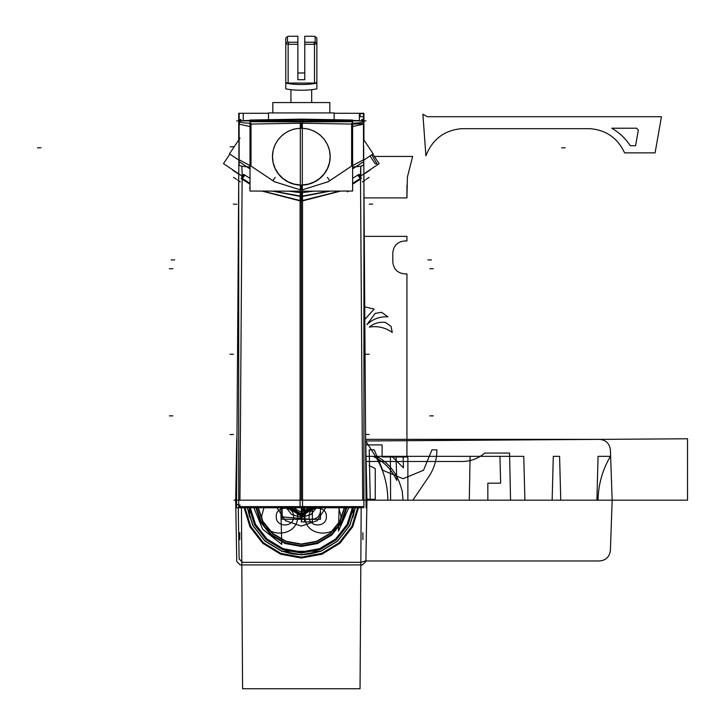 <?xml version="1.0" encoding="UTF-8"?>
<svg xmlns="http://www.w3.org/2000/svg" width="725" height="725" viewBox="0 0 725 725"><rect width="100%" height="100%" fill="white"/><g stroke="black" fill="none" stroke-linecap="round" stroke-linejoin="round"><path stroke-width="1.09" d="M369.75 169.949A47.352 1.033 56.2 0 0 369.904 170.176L363.923 174.181M358.313 120.586L335.195 120.196M365.989 120.876L236.64 120.876M239.739 121.673A3.453 3.453 90 0 0 239.685 121.764L240.501 120.876L239.132 120.876L239.023 139.544L239.132 120.876L239.023 139.544L239.132 120.876L240.501 120.876L239.132 123.631L239.132 164.802A12.089 2.103 0 0 0 250.007 166.895M363.461 120.876L352.658 120.586M267.434 120.196L244.316 120.586M361.548 120.522A3.453 3.453 90 0 1 363.433 124.301M361.838 120.658L361.857 119.326L363.479 120.622M363.497 123.323L363.497 122.462M363.506 120.876L363.606 139.544L363.506 120.876M359.382 113.29L363.452 113.29L359.382 113.29L359.428 120.658M362.065 506.612L362.065 507.772L240.564 507.763L240.573 506.612M363.479 116.68L360.08 116.68L360.062 113.861L363.452 113.354L363.479 116.68M368.681 500.168L233.958 500.168M300.087 197.608L300.087 506.603L363.923 506.612L363.923 173.855M362.69 500.168L360.506 179.111L362.69 500.168M358.621 175.377L360.497 178.305L358.621 175.377L360.497 178.305L358.621 175.377L360.443 174.997L360.769 177.652L360.443 174.997L358.621 175.377L360.443 174.997L360.769 177.652L360.443 174.997L358.621 175.377L360.497 178.305L352.622 183.389M339.916 191.083L302.542 200.517M300.313 191.192L250.007 191.038L250.007 121.709L302.325 121.872L302.325 191.201L301.319 191.192L301.319 200.535L301.663 192.714L288.704 191.155L301.319 192.723L301.319 196.439L301.319 192.723L313.943 191.155L301.663 192.714L313.943 191.155L300.975 192.714L288.695 191.155L301.319 192.723L301.319 500.168M302.542 197.608L302.542 506.603L238.715 506.612L238.715 173.855M239.939 500.168L242.132 179.111L239.939 500.168M241.86 177.652L242.186 174.997L241.86 177.652L242.186 174.997L241.86 177.652L242.186 174.997L244.017 175.377L242.132 178.305L250.007 183.389M262.722 191.083L300.087 200.517M243.201 120.658L243.256 113.29L239.178 113.29L236.495 507.754L240.564 507.772L236.558 507.763M239.912 504.881L239.884 507.699L236.495 507.69M236.513 504.373L238.715 504.863M243.256 113.29L239.187 113.29M268.504 113.281L242.358 113.29M239.178 113.29L239.132 120.459L239.178 113.29L238.715 113.29L238.715 140.351M239.386 507.763L238.715 507.763M334.134 113.281L360.271 113.29M363.633 140.278L363.452 113.29L363.923 113.29L363.923 140.351M363.252 507.763L363.923 507.763M363.678 146.296L366.071 507.763M240.8 120.658L240.782 119.326L239.15 120.622M239.132 123.323L239.132 122.462M241.081 120.522A3.453 3.453 90 0 0 239.205 124.301M249.98 120.586L239.178 120.876M250.007 124.129L249.98 120.495L300.304 119.616M300.259 123.839L300.304 119.589L302.325 119.589L302.37 123.839M250.043 120.894L253.36 121.718M253.397 124.038L250.08 124.093M302.325 119.616L352.649 120.495L352.622 124.129L363.497 123.631L352.622 124.093L363.497 123.631L363.497 164.802A12.089 2.103 -0 0 1 352.622 166.895M302.325 120.377L303.693 120.033L303.684 121.863M303.666 123.241L351.616 124.075L351.616 166.061L328.28 181.685L302.325 189.85M362.953 121.764L362.128 120.876A3.453 3.453 90 0 1 362.953 121.764L361.775 120.64M352.622 123.232A12.089 2.103 -0 0 0 363.497 121.138A12.089 2.103 -0 0 0 363.479 121.021L363.479 121.256M363.497 121.338L363.497 124.147L352.622 126.531M351.616 126.576L351.616 123.304M363.497 163.596L363.497 120.287M360.443 174.997L360.823 166.125L360.769 177.652M372.804 154.099A36.268 0.526 56.2 0 0 379.139 163.66L361.005 175.812M369.995 155.984L375.124 163.732L377.018 163.895L371.78 154.778M360.715 178.948L357.769 175.223C358.875 174.308 359.863 174.417 360.733 175.541L360.842 177.779M352.622 184.232L361.44 178.504L358.839 174.453L352.622 178.314M302.461 196.058L329.168 191.11M300.83 196.076L300.83 200.916M302.542 200.888L340.687 191.074M330.201 191.11L302.461 196.43M300.177 196.058L273.461 191.11M301.799 196.076L301.808 200.916M300.087 200.888L261.952 191.074M272.428 191.11L300.168 196.43M250.007 184.232L241.189 178.504L243.79 174.453L250.007 178.314M241.923 178.948L244.86 175.223C243.763 174.308 242.775 174.417 241.905 175.541L241.797 177.779M244.017 175.377L242.132 178.305L244.017 175.377L242.132 178.305L244.017 175.377L242.186 174.997L241.815 166.125L242.186 174.997L241.815 166.125L242.186 174.997L244.017 175.377L242.186 174.997M239.132 160.325L229.453 153.845L240.029 138.049M239.132 163.596L239.132 120.287M250.007 123.232A12.089 2.103 0 0 1 239.132 121.138A12.089 2.103 0 0 1 239.159 121.021L239.159 121.256M239.159 164.684A12.089 2.103 0 0 0 239.132 164.802L239.132 123.622M251.013 123.304L251.013 126.576M250.007 126.531L239.132 124.147L239.132 121.338M300.313 184.984L294.06 184.068L288.16 181.839L282.886 178.395L278.5 173.909L275.201 168.59L273.162 162.69L272.473 156.509L273.162 150.329L275.201 144.447L278.5 139.155L282.886 134.687L288.16 131.279L294.06 129.077L300.313 128.207L294.06 129.077L288.16 131.279L282.886 134.687L278.5 139.155L275.201 144.447L273.162 150.329L272.473 156.509L273.162 162.69L275.201 168.59L278.5 173.909L282.886 178.395L288.16 181.839L294.06 184.068L300.313 184.984L294.06 184.068L288.16 181.839L282.886 178.395L278.5 173.909L275.201 168.59L273.162 162.69L272.473 156.509L273.162 150.329L275.201 144.447L278.5 139.155L282.886 134.687L288.16 131.279L294.06 129.077L300.313 128.207L294.06 129.077L288.16 131.279L282.886 134.687L278.5 139.155L275.201 144.447L273.162 150.329L272.473 156.509L273.162 162.69L275.201 168.59L278.5 173.909L282.886 178.395L288.16 181.839L294.06 184.068L300.313 184.984M301.319 128.189L301.319 123.205M274.349 181.685L251.013 166.061L274.349 181.685L251.013 166.061L251.013 124.075L251.013 166.061L251.013 124.075L300.277 123.223L251.013 124.075L300.277 123.223L251.013 124.075L251.013 166.061L274.349 181.685L300.313 189.85M301.319 189.859L301.319 185.12M303.132 185.065A28.846 28.411 0 0 1 272.473 156.718A28.846 28.411 0 0 1 303.132 128.361M299.507 128.361A28.846 28.411 0 0 1 330.165 156.718A28.846 28.411 0 0 1 299.507 185.065M238.715 174.181L232.734 170.176A47.352 1.033 123.8 0 0 232.879 169.949M302.325 191.192L352.622 191.038L352.622 121.709L300.313 121.872L300.313 191.201L301.319 191.192M302.325 184.984L308.569 184.068L314.478 181.839L319.743 178.395L324.138 173.909L327.428 168.59L329.467 162.69L330.165 156.509L329.467 150.329L327.428 144.447L324.138 139.155L319.743 134.687L314.478 131.279L308.569 129.077L302.325 128.207L308.569 129.077L314.478 131.279L319.743 134.687L324.138 139.155L327.428 144.447L329.467 150.329L330.165 156.509L329.467 162.69L327.428 168.59L324.138 173.909L319.743 178.395L314.478 181.839L308.569 184.068L302.325 184.984L308.569 184.068L314.478 181.839L319.743 178.395L324.138 173.909L327.428 168.59L329.467 162.69L330.165 156.509L329.467 150.329L327.428 144.447L324.138 139.155L319.743 134.687L314.478 131.279L308.569 129.077L302.325 128.207L308.569 129.077L314.478 131.279L319.743 134.687L324.138 139.155L327.428 144.447L329.467 150.329L330.165 156.509L329.467 162.69L327.428 168.59L324.138 173.909L319.743 178.395L314.478 181.839L308.569 184.068L302.325 184.984M354.054 167.874L353.048 166.886M327.791 182.02L330.518 180.19M300.957 191.201L300.884 192.714L288.695 191.155M313.934 191.155L301.745 192.714L301.682 191.201M352.622 168.907L362.6 162.228M352.622 167.448L353.483 168.336M352.622 165.572L363.497 159.781L353.728 165.037M363.497 160.325L373.185 153.845L363.497 139.381M300.213 192.705L300.159 197.626M302.416 192.705L302.479 197.626M241.633 175.812L223.49 163.66A36.268 0.526 123.8 0 0 229.825 154.099M250.007 168.907L240.029 162.228M250.007 167.448L249.155 168.336L250.007 167.448M250.007 165.572L239.132 159.781L248.902 165.037M248.584 167.874L249.59 166.886M250.515 165.726L253.243 167.557M334.134 112.928L334.134 120.178L334.134 112.928L268.504 112.928L334.134 112.928M268.504 120.178L268.504 112.928L268.504 120.178M329.821 102.569L329.821 112.928L329.821 102.569L272.817 102.569L329.821 102.569M272.817 112.928L272.817 102.569L272.817 112.928M294.205 102.569L308.433 102.569M290.952 89.673L290.952 102.569L290.952 89.673M311.678 102.569L311.678 89.673L311.678 102.569M316.861 88.849A22.112 4.785 180 0 1 285.768 88.849L285.768 82.568A20.382 4.413 0 0 0 288.133 83.076L314.496 83.076L314.496 44.288L313.853 42.231A18.651 4.042 0 0 0 315.139 41.95L316.861 43.781L316.861 38.072L316.861 76.859L316.861 38.072L315.139 36.531L315.139 41.95L316.861 43.781L316.861 38.072L315.139 36.531L315.139 41.95A18.651 4.042 180 0 1 313.853 42.231L304.772 42.231L304.772 36.25L313.853 36.25A18.651 4.042 180 0 1 315.139 36.531A18.651 4.042 0 0 0 313.853 36.25L304.772 36.25L304.772 44.288L314.496 44.288A20.382 4.413 0 0 0 316.861 43.781A20.382 4.413 180 0 1 314.496 44.288L314.496 83.076A20.382 4.413 0 0 0 316.861 82.568L316.861 43.781L316.861 82.568A20.382 4.413 180 0 1 314.496 83.076L288.133 83.076A20.382 4.413 180 0 1 285.768 82.568L285.768 43.781A20.382 4.413 0 0 0 288.133 44.288L288.133 83.076L288.133 44.288A20.382 4.413 180 0 1 285.768 43.781L287.499 41.95A18.651 4.042 0 0 0 288.786 42.231L288.133 44.288L297.866 44.288L297.866 42.231L288.786 42.231A18.651 4.042 180 0 1 287.499 41.95L287.499 36.531L285.768 38.072L285.768 43.781L287.499 41.95L287.499 36.531A18.651 4.042 180 0 1 288.786 36.25L297.866 36.25L297.866 42.231L297.866 36.25L288.786 36.25A18.651 4.042 0 0 0 287.499 36.531L285.768 38.072L285.768 88.849A22.112 4.785 180 0 0 316.861 88.849L316.861 83.112A22.112 4.785 180 0 1 285.768 83.112A22.112 4.785 0 0 0 316.861 83.112L316.861 88.849M297.866 79.705L297.866 44.288L297.866 79.705L304.772 79.705L304.772 44.288L304.772 79.705L297.866 79.705M314.496 42.095L314.496 76.352L314.496 42.095M304.772 72.971L297.866 72.971L304.772 72.971M297.866 44.288L297.866 42.231L288.786 42.231L288.133 44.288L297.866 44.288M304.772 42.231L304.772 44.288L314.496 44.288L313.853 42.231L304.772 42.231M301.319 121.863L301.319 120.876M302.352 123.223L351.616 124.075L351.616 166.061L328.28 181.685L351.616 166.061L351.616 124.075L302.352 123.223L351.616 124.075L351.616 166.061L328.28 181.685M366.089 500.168L510.554 500.168L509.575 453.071L484.708 453.071C478.418 458.399 471.187 461.2 463.003 461.481L365.826 461.481L463.003 461.481C471.187 461.2 478.418 458.399 484.708 453.071C478.418 458.399 471.187 461.2 463.003 461.481C471.187 461.2 478.418 458.399 484.708 453.071L509.575 453.071L484.708 453.071L509.575 453.071L510.554 500.168L509.575 453.071L510.554 500.168L366.089 500.168L687.527 500.168L687.518 438.779L365.681 440.972L374.055 453.995C383.054 468.069 387.667 483.466 387.884 500.168L687.527 500.168L687.518 438.779L365.681 440.972L374.055 453.995C383.054 468.069 387.667 483.466 387.884 500.168L687.527 500.168L687.518 438.779L365.681 440.972L374.055 453.995C383.054 468.069 387.667 483.466 387.884 500.168L687.527 500.168L687.518 438.779L365.681 440.972L374.055 453.995C383.054 468.069 387.667 483.466 387.884 500.168L687.527 500.168L687.518 438.779L365.681 440.972L687.518 438.779L365.681 440.972L687.518 438.779L687.527 500.168L687.518 438.779L687.527 500.168L366.089 500.168L687.527 500.168L366.089 500.168L524.909 500.168L523.758 456.342L365.79 456.342L523.758 456.342L365.79 456.342L523.758 456.342L524.909 500.168L523.758 456.342L524.909 500.168L366.089 500.168L524.909 500.168L366.089 500.168L390.603 500.168L390.394 456.342L365.79 456.342L390.394 456.342L365.79 456.342L390.394 456.342L390.603 500.168L390.394 456.342L390.603 500.168L366.089 500.168M233.586 146.731L230.133 146.794M348.643 191.056L347.465 191.844L348.625 191.056M248.856 506.612L254.538 524.773L266.292 539.753L282.596 549.595L301.319 553.021L320.042 549.595L336.337 539.753L348.091 524.773L353.782 506.612L348.091 524.773L336.337 539.753L320.042 549.595L301.319 553.021L282.596 549.595L266.292 539.753L254.538 524.773L248.856 506.612M352.731 506.612L347.13 524.374L335.603 539.019L319.643 548.635L301.319 551.988L282.986 548.635L267.027 539.019L255.508 524.374L249.898 506.612L255.508 524.374L267.027 539.019L282.986 548.635L301.319 551.988L319.643 548.635L335.603 539.019L347.13 524.374L352.731 506.612M246.944 506.612L252.78 525.507L264.951 541.095L281.862 551.344L301.319 554.924L320.767 551.344L337.687 541.095L349.858 525.507L355.694 506.612L349.858 525.507L337.687 541.095L320.767 551.344L301.319 554.924L281.862 551.344L264.951 541.095L252.78 525.507L246.944 506.612L252.78 525.507L264.951 541.095L281.862 551.344L301.319 554.924L320.767 551.344L337.687 541.095L349.858 525.507L355.694 506.612L349.858 525.507L337.687 541.095L320.767 551.344L301.319 554.924L281.862 551.344L264.951 541.095L252.78 525.507L246.944 506.612M355.522 506.612L349.695 525.444L337.56 540.977L320.704 551.19L301.319 554.743L281.934 551.19L265.069 540.977L252.943 525.444L247.116 506.612L252.943 525.444L265.069 540.977L281.934 551.19L301.319 554.743L320.704 551.19L337.56 540.977L349.695 525.444L355.522 506.612M301.745 506.603L301.745 511.016L304.346 511.016L304.346 506.603L304.346 511.016L304.346 506.603L304.346 511.016L301.745 511.016L304.346 511.016L301.745 511.016L301.745 506.603M244.678 506.612L250.696 526.368L263.356 542.69L281.001 553.42L301.319 557.162L321.628 553.42L339.273 542.69L351.933 526.368L357.951 506.612L351.933 526.368L339.273 542.69L321.628 553.42L301.319 557.162L281.001 553.42L263.356 542.69L250.696 526.368L244.678 506.612L250.696 526.368L263.356 542.69L281.001 553.42L301.319 557.162L321.628 553.42L339.273 542.69L351.933 526.368L357.951 506.612L351.933 526.368L339.273 542.69L321.628 553.42L301.319 557.162L281.001 553.42L263.356 542.69L250.696 526.368L244.678 506.612M365.21 560.978L599.33 560.978C605.819 560.425 609.507 556.927 610.396 550.502L612.163 500.168L610.396 449.835C609.507 443.401 605.819 439.912 599.33 439.35L365.672 439.35L599.33 439.35C605.819 439.912 609.507 443.401 610.396 449.835L612.163 500.168L610.396 550.502C609.507 556.927 605.819 560.425 599.33 560.978L365.21 560.978L361.222 562.31L365.21 560.978M238.244 507.754L239.132 558.957L242.585 562.355L361.222 562.31L242.585 562.355L239.132 558.957L238.244 507.754M304.011 511.016L304.011 506.603L304.011 511.016L302.08 511.016L304.011 511.016M302.08 506.603L302.08 511.016L302.08 506.603M362.881 536.156L362.899 539.608M235.679 500.168L236.749 561.54L240.211 564.938L362.428 564.938L365.88 561.54L366.95 500.168L365.663 437.637L366.95 500.168L365.88 561.54L362.428 564.938L240.211 564.938L236.749 561.54L235.679 500.168L236.749 438.788L235.679 500.168M236.975 437.637L236.749 438.788L236.975 437.637M358.821 506.612L352.74 526.703L339.889 543.297L321.963 554.217L301.319 558.033L280.675 554.217L262.749 543.297L249.898 526.703L243.808 506.612L249.898 526.703L262.749 543.297L280.675 554.217L301.319 558.033L321.963 554.217L339.889 543.297L352.74 526.703L358.821 506.612M239.757 536.156L239.776 532.703M236.495 507.763L238.715 182.256L236.495 507.763M241.443 506.612L242.585 688.75L360.044 688.75L361.186 506.612L360.044 688.75L361.186 506.612L360.044 688.75L242.585 688.75L360.044 688.75L242.585 688.75L241.443 506.612M239.757 536.201L239.73 539.654M362.881 536.201L362.853 532.748M250.007 120.042L302.352 119.127M300.277 119.127L352.622 120.042M363.497 164.802L363.497 123.622M422.892 114.215L425.901 155.848C432.327 139.363 444.198 130.31 461.508 128.688L590.059 128.688C606.127 130.002 617.646 138.058 624.597 152.875L655.083 152.875L661.454 116.716L427.333 116.716L422.892 114.215L425.901 155.848C432.327 139.363 444.198 130.31 461.508 128.688L590.059 128.688C606.127 130.002 617.646 138.058 624.597 152.875L655.083 152.875L661.454 116.716L427.333 116.716L422.892 114.215L425.901 155.848C432.327 139.363 444.198 130.31 461.508 128.688L590.059 128.688C606.127 130.002 617.646 138.058 624.597 152.875L655.083 152.875L661.454 116.716L427.333 116.716L422.892 114.215L425.901 155.848C432.327 139.363 444.198 130.31 461.508 128.688L590.059 128.688C606.127 130.002 617.646 138.058 624.597 152.875L655.083 152.875L661.454 116.716L427.333 116.716L422.892 114.215M236.395 179.265L233.532 177.344M431.964 449.853L423.518 470.253L403.118 478.708L382.728 470.253L374.281 449.853L369.206 449.853L370.257 500.168L412.888 500.168L428.683 476.832C434.139 468.667 436.876 459.677 436.903 449.853L431.964 449.853L423.518 470.253L403.118 478.708L382.728 470.253L374.281 449.853L369.206 449.853L370.257 500.168L412.888 500.168L428.683 476.832C434.139 468.667 436.876 459.677 436.903 449.853L431.964 449.853L423.518 470.253L403.118 478.708L382.728 470.253L374.281 449.853L369.206 449.853L370.257 500.168L412.888 500.168L428.683 476.832C434.139 468.667 436.876 459.677 436.903 449.853L431.964 449.853L423.518 470.253L403.118 478.708L382.728 470.253L374.281 449.853L369.206 449.853L370.257 500.168L412.888 500.168L428.683 476.832C434.139 468.667 436.876 459.677 436.903 449.853L431.964 449.853M301.6 506.603L301.6 511.016L304.491 511.016L304.282 506.603L304.491 511.016L304.491 506.603L304.491 511.016L304.482 506.603L304.482 511.016L301.6 511.016L304.491 511.016L301.6 511.016L304.482 511.016L301.609 511.016L301.6 506.603L301.6 511.016L301.609 506.603M301.537 506.603L301.537 511.016L304.545 511.016L304.545 506.603L304.545 511.016L304.527 506.603L304.527 511.016L304.527 506.603L304.527 511.016L301.564 511.016L304.545 511.016L301.564 511.016L304.527 511.016L304.563 506.603L304.563 511.016L304.563 506.603L304.563 511.016L304.563 506.603L304.563 511.016L304.563 506.603L304.563 511.016L304.563 506.603L304.563 511.016L304.563 506.603L304.563 511.016L301.636 511.016L301.663 506.603L301.654 511.016L304.527 511.016L301.564 511.016L301.564 521.873L304.527 521.873L304.527 511.016L304.527 521.873L301.564 521.873L312.384 521.873L312.384 506.603L312.384 511.016L301.537 511.016L301.564 521.873L312.384 521.873L312.384 511.016L301.537 511.016L312.384 511.016L301.537 511.016L312.384 511.016L301.537 511.016L301.537 521.873L312.384 521.873L312.384 506.603L312.384 521.873L301.537 521.873L301.537 511.016L301.537 521.873L301.537 511.016L312.384 511.016L301.537 511.016L301.537 506.603L301.382 511.016L301.537 506.603M276.225 506.603L285.433 520.641L301.319 526.078L317.197 520.641L326.413 506.603L317.197 520.641L301.319 526.078L285.433 520.641L276.225 506.603M317.342 506.603L310.989 514.478L301.319 517.442L291.64 514.478L285.288 506.603L291.64 514.478L301.319 517.442L310.989 514.478L317.342 506.603M611.755 128.216C619.304 132.584 625.467 138.412 630.252 145.716L635.571 145.716L638.308 130.219L636.632 128.216L611.755 128.216C619.304 132.584 625.467 138.412 630.252 145.716L635.571 145.716L638.308 130.219L636.632 128.216L611.755 128.216C619.304 132.584 625.467 138.412 630.252 145.716L635.571 145.716L638.308 130.219L636.632 128.216L611.755 128.216C619.304 132.584 625.467 138.412 630.252 145.716L635.571 145.716L638.308 130.219L636.632 128.216L611.755 128.216M240.328 181.893L237.465 179.972M250.007 188.391L249.436 188.002L250.007 188.373M37.473 147.809L40.926 147.809M565.165 147.809L561.703 147.809M376.882 456.342C388.7 463.121 396.62 473.008 400.653 486.022L402.248 491.16L403.018 500.168L407.876 500.168L407.876 457.774L407.296 456.342L376.882 456.342C388.7 463.121 396.62 473.008 400.653 486.022L402.248 491.16L403.018 500.168L407.876 500.168L407.876 457.774L407.296 456.342L376.882 456.342C385.356 461.1 391.935 467.734 396.611 476.252L396.095 456.342L376.882 456.342C385.356 461.1 391.935 467.734 396.611 476.252L396.095 456.342L376.882 456.342C385.356 461.1 391.935 467.734 396.611 476.252L396.095 456.342L376.882 456.342C385.356 461.1 391.935 467.734 396.611 476.252L396.095 456.342L376.882 456.342C388.7 463.121 396.62 473.008 400.653 486.022L402.248 491.16L403.018 500.168L407.876 500.168L407.876 457.774L407.296 456.342L376.882 456.342C388.7 463.121 396.62 473.008 400.653 486.022L402.248 491.16L403.018 500.168L407.876 500.168L407.876 457.774L407.296 456.342L376.882 456.342M301.382 506.603L301.382 511.016L301.382 506.603L301.382 511.016L301.382 506.603L301.382 511.016L301.382 506.603L301.382 511.016L301.382 506.603L301.382 511.016L301.382 506.603L301.382 511.016L301.382 506.603L301.382 511.016L301.382 506.603L301.382 511.016L301.382 506.603L301.382 511.016L301.382 506.603L301.382 511.016L301.382 506.603L301.382 511.016L301.382 506.603L301.382 511.016L301.382 506.603L301.382 511.016L301.382 506.775L303.548 506.603L301.382 506.775L301.382 511.016L301.382 506.603L301.382 511.016L301.382 509.92L302.452 509.92L303.05 508.823L302.397 506.802L301.382 506.603L302.397 506.802L303.05 508.823L302.452 509.92L301.382 509.92L301.382 511.016L301.382 506.603L301.382 521.873L304.708 521.873L304.708 511.016L303.449 511.016L303.403 506.603L303.449 511.016L304.708 511.016L303.884 511.016L303.875 506.603L303.884 511.016L304.708 511.016L304.708 506.603L304.708 511.016L304.708 506.603L304.708 511.016L304.708 506.603L304.708 511.016L301.382 511.016L304.708 511.016L301.382 511.016L304.708 511.016L304.708 506.603L304.708 511.016L304.708 506.603L304.708 511.016L304.708 506.603L304.708 511.016L304.708 506.603L304.708 511.016L304.708 506.603L304.708 511.016L304.708 506.775L302.542 506.775L304.708 506.775L304.708 511.016L304.708 506.603M364.032 197.898L406.933 197.898L407.405 177.072L412.643 156.446L374.354 156.446L412.643 156.446L374.354 156.446L412.643 156.446L407.405 177.072L412.643 156.446L407.405 177.072L406.933 197.898L406.933 185.518L406.933 197.898L364.032 197.898M233.377 204.169L236.83 204.26M369.261 204.169L372.713 204.078M366.08 499.244L375.233 499.326L375.233 468.577L369.016 465.441L375.233 468.577L369.016 465.441L375.233 468.577L375.233 499.326L375.233 468.577L375.233 499.326L366.08 499.244M596.911 500.168L598.053 500.168C598.352 484.472 602.475 469.863 610.441 456.342L598.062 456.342L596.911 500.168L598.053 500.168C598.352 484.472 602.475 469.863 610.441 456.342L598.062 456.342L596.911 500.168L598.053 500.168C598.352 484.472 602.475 469.863 610.441 456.342L598.062 456.342L596.911 500.168L598.053 500.168C598.352 484.472 602.475 469.863 610.441 456.342L598.062 456.342L596.911 500.168M304.156 516.445L304.156 506.603L304.156 516.445L301.935 516.445L304.156 516.445M301.935 506.603L301.935 516.445L301.935 506.603L301.935 511.016L304.156 511.016L304.156 506.603L304.156 511.016L301.935 511.016L301.935 506.603M301.382 507.029L301.582 515.004L301.926 507.4L301.382 507.029L301.382 515.004L301.926 514.641L301.926 507.4L301.382 507.029M338.502 531.081L349.251 506.612L338.502 531.081L339.146 506.612L338.502 531.081M253.388 506.612L262.64 529.205L281.762 544.403L280.756 506.603L281.762 544.403L262.64 529.205L253.388 506.612M269.573 506.612L257.058 506.612L269.573 506.612M431.42 259.913L427.958 259.913L431.42 259.913M171.218 259.913L174.671 259.913L171.218 259.913M169.396 268.712L172.849 268.712L169.396 268.712M433.242 268.712L429.78 268.712L433.242 268.712M365.708 444.896L382.093 444.896L382.093 456.986L406.933 456.986L406.933 273.905L404.894 273.905C397.545 273.18 393.512 269.156 392.796 261.807L392.796 253.007C393.512 245.684 397.527 241.67 404.84 240.963L406.933 240.963L406.933 236.368L364.294 236.368L406.933 236.368L364.294 236.368L406.933 236.368L406.933 240.963L406.933 236.368L406.933 240.963L404.84 240.963C397.527 241.67 393.512 245.684 392.796 253.007C393.512 245.684 397.527 241.67 404.84 240.963C397.527 241.67 393.512 245.684 392.796 253.007L392.796 261.807C393.512 269.156 397.545 273.18 404.894 273.905C397.545 273.18 393.512 269.156 392.796 261.807C393.512 269.156 397.545 273.18 404.894 273.905L406.933 273.905L404.894 273.905L406.933 273.905L406.933 456.986L406.933 273.905L406.933 456.986L382.093 456.986L406.933 456.986L382.093 456.986L382.093 444.896L382.093 456.986L382.093 444.896L365.708 444.896M353.283 506.612L353.002 517.152L355.341 506.612L353.002 517.152L353.283 506.612M247.288 506.612L249.627 517.152L249.355 506.612L249.627 517.152L247.288 506.612M282.659 551.272C295.093 555.667 307.536 555.667 319.979 551.272L282.659 551.272C295.093 555.667 307.536 555.667 319.979 551.272L282.659 551.272M487.843 500.168L487.843 483.176L500.631 483.176L499.933 456.342L470.099 456.342L469.302 500.168L487.843 500.168L487.843 483.176L500.631 483.176L499.933 456.342L470.099 456.342L469.302 500.168L487.843 500.168L487.843 483.176L500.631 483.176L499.933 456.342L470.099 456.342L469.302 500.168L487.843 500.168L487.843 483.176L500.631 483.176L499.933 456.342L470.099 456.342L469.302 500.168L487.843 500.168M301.691 506.603L301.691 511.016L304.391 511.016L304.409 506.603L304.409 511.016L301.673 511.016L301.673 506.603M391.917 456.342L403.444 467.87L403.145 456.342L391.917 456.342L403.444 467.87L403.145 456.342L391.917 456.342L403.444 467.87L403.145 456.342L391.917 456.342L403.444 467.87L403.145 456.342L391.917 456.342M233.45 434.511L229.997 434.574M369.188 434.511L365.735 434.447M373.085 456.342C383.842 461.517 391.718 469.528 396.72 480.358L396.095 456.342L373.085 456.342C383.842 461.517 391.718 469.528 396.72 480.358L396.095 456.342L373.085 456.342C383.842 461.517 391.718 469.528 396.72 480.358L396.095 456.342L373.085 456.342C383.842 461.517 391.718 469.528 396.72 480.358L396.095 456.342L373.085 456.342M560.742 500.168L559.591 456.342L553.293 456.342L552.151 500.168L560.742 500.168L559.591 456.342L553.293 456.342L552.151 500.168L560.742 500.168L559.591 456.342L553.293 456.342L552.151 500.168L560.742 500.168L559.591 456.342L553.293 456.342L552.151 500.168L560.742 500.168M369.288 327.102C374.028 323.278 379.42 321.728 385.473 322.444L391.002 326.35L392.298 332.467C385.356 327.546 377.689 325.752 369.288 327.102C374.028 323.278 379.42 321.728 385.473 322.444L391.002 326.35L392.298 332.467C385.356 327.546 377.689 325.752 369.288 327.102C377.689 325.752 385.356 327.546 392.298 332.467L391.002 326.35L385.473 322.444C379.42 321.728 374.028 323.278 369.288 327.102C377.689 325.752 385.356 327.546 392.298 332.467L391.002 326.35L385.473 322.444C379.42 321.728 374.028 323.278 369.288 327.102M375.197 313.39L381.595 312.276L387.938 316.861C379.764 316.399 372.75 319.027 366.886 324.728L375.197 313.39L381.595 312.276L387.938 316.861C379.764 316.399 372.75 319.027 366.886 324.728L375.197 313.39L366.886 324.728C372.75 319.027 379.764 316.399 387.938 316.861L381.595 312.276L375.197 313.39L366.886 324.728C372.75 319.027 379.764 316.399 387.938 316.861L381.595 312.276L375.197 313.39M364.775 306.883L374.145 309.067L364.856 319.362L374.145 309.067L364.856 319.362L374.145 309.067L364.775 306.883M169.396 415.878L172.849 415.878M433.242 415.878L429.78 415.878M369.188 354.244L365.735 354.262M233.45 354.244L229.997 354.226M362.301 181.893L365.173 179.972M327.718 182.066L352.178 165.69M273.243 180.253L275.174 177.389M329.386 180.253L327.464 177.389M320.459 511.487L320.459 506.603L320.459 511.487C319.453 516.979 316.046 519.571 310.255 519.254C316.046 519.571 319.453 516.979 320.459 511.487M282.17 506.603L282.17 516.916L310.255 519.254L282.17 516.916L282.17 506.603L282.17 519.254L320.459 519.327L320.459 506.603L320.459 519.327L282.17 519.254L282.17 506.603M366.234 179.265L369.107 177.344M250.451 165.69L274.911 182.066M301.464 506.603L301.464 516.445L304.627 516.445L304.627 506.603L304.627 516.445L301.464 516.445L301.464 506.603L301.473 511.016L304.618 511.016L304.618 506.603L304.618 511.016L304.618 506.603L304.618 511.016L301.473 511.016L304.618 511.016L301.473 511.016L301.473 506.603M304.772 511.016L301.419 511.016L301.41 506.603L301.41 511.016L301.419 506.603L301.419 511.016L301.419 506.603L301.419 511.016L304.672 511.016L301.319 511.016L301.319 506.603L301.319 507.074L305.307 507.074L305.307 506.603L305.307 507.074L305.307 506.603L305.307 507.074L305.307 506.603L305.307 507.074L305.307 506.603L305.307 507.074L305.307 506.603L305.307 507.074L305.307 506.603L305.307 507.074L301.319 507.074L305.307 507.074L301.319 507.074L305.307 507.074L301.319 507.074L305.307 507.074L301.319 507.074L305.307 507.074L301.319 507.074L305.307 507.074L301.319 507.074L301.319 506.603L301.319 511.016L304.672 511.016L301.419 511.016L301.419 521.873L304.672 521.873L304.672 511.016L301.419 511.016L301.419 521.873L304.672 521.873L304.672 506.603L304.672 511.016L301.41 511.016L304.672 511.016L301.41 511.016L304.672 511.016L304.672 506.603L304.672 521.873L304.672 511.016L301.319 511.016L304.672 511.016L301.41 511.016L301.41 521.873L304.672 521.873L301.41 521.873L301.41 511.016L304.772 511.016L304.772 506.603M302.443 506.603L304.545 507.373L302.443 506.603M256.179 506.612L261.281 521.991L271.44 534.615L285.369 542.889L301.319 545.762L317.26 542.889L331.198 534.615L341.357 521.991L346.459 506.612L341.357 521.991L331.198 534.615L317.26 542.889L301.319 545.762L285.369 542.889L271.44 534.615L261.281 521.991L256.179 506.612M261.761 515.711L264.244 506.612L261.761 515.711C260.656 538.883 298.8 538.883 297.694 515.711C298.8 538.883 260.656 538.883 261.761 515.711M295.211 506.603L297.694 515.711L295.211 506.603M304.944 515.711L307.427 506.603L304.944 515.711C303.829 538.883 341.983 538.883 340.868 515.711C341.983 538.883 303.829 538.883 304.944 515.711M338.394 506.612L340.868 515.711L338.394 506.612M301.382 511.016L301.382 521.873L304.708 521.873L304.708 511.016L301.382 511.016M301.89 506.603L301.89 511.043L307.309 511.043L307.309 506.603L307.309 511.089L307.309 506.603L307.309 511.089L307.309 506.603L307.309 511.043L307.309 506.603L307.309 511.043L301.89 511.043L307.309 511.034L301.89 511.043L307.309 511.043L301.89 511.043L307.309 511.034L301.89 511.043L301.89 506.603L301.89 511.089L307.309 511.089L301.89 511.089L307.309 511.089L301.89 511.089L301.89 506.603M255.481 506.612L260.638 522.254L270.951 535.104L285.106 543.523L301.319 546.46L317.532 543.523L331.688 535.104L342.001 522.254L347.157 506.612L342.001 522.254L331.688 535.104L317.532 543.523L301.319 546.46L285.106 543.523L270.951 535.104L260.638 522.254L255.481 506.612L260.638 522.254L270.951 535.104L285.106 543.523L301.319 546.46L317.532 543.523L331.688 535.104L342.001 522.254L347.157 506.612L342.001 522.254L331.688 535.104L317.532 543.523L301.319 546.46L285.106 543.523L270.951 535.104L260.638 522.254L255.481 506.612L260.638 522.254L270.951 535.104L285.106 543.523L301.319 546.46L317.532 543.523L331.688 535.104L342.001 522.254L347.157 506.612L342.001 522.254L331.688 535.104L317.532 543.523L301.319 546.46L285.106 543.523L270.951 535.104L260.638 522.254L255.481 506.612M344.71 506.612L339.753 521.32L329.975 533.392L316.598 541.294L301.319 544.04L286.031 541.294L272.663 533.392L262.885 521.32L257.919 506.612L262.885 521.32L272.663 533.392L286.031 541.294L301.319 544.04L316.598 541.294L329.975 533.392L339.753 521.32L344.71 506.612L339.753 521.32L329.975 533.392L316.598 541.294L301.319 544.04L286.031 541.294L272.663 533.392L262.885 521.32L257.919 506.612L262.885 521.32L272.663 533.392L286.031 541.294L301.319 544.04L316.598 541.294L329.975 533.392L339.753 521.32L344.71 506.612M346.804 506.612L341.674 522.118L331.443 534.86L317.396 543.206L301.319 546.115L285.242 543.206L271.195 534.86L260.955 522.118L255.825 506.612L260.955 522.118L271.195 534.86L285.242 543.206L301.319 546.115L317.396 543.206L331.443 534.86L341.674 522.118L346.804 506.612M257.574 506.612L262.559 521.456L272.419 533.636L285.904 541.611L301.319 544.384L316.734 541.611L330.219 533.636L340.07 521.456L345.064 506.612L340.07 521.456L330.219 533.636L316.734 541.611L301.319 544.384L285.904 541.611L272.419 533.636L262.559 521.456L257.574 506.612M276.27 516.572C275.736 505.434 294.078 505.434 293.543 516.572C294.078 527.718 275.736 527.718 276.27 516.572C275.736 505.434 294.078 505.434 293.543 516.572C294.078 527.718 275.736 527.718 276.27 516.572M309.086 516.572C308.551 505.434 326.893 505.434 326.359 516.572C326.893 527.718 308.551 527.718 309.086 516.572C308.551 505.434 326.893 505.434 326.359 516.572C326.893 527.718 308.551 527.718 309.086 516.572M301.528 506.603L301.528 511.016L304.563 511.016L301.528 511.016L304.563 511.016L301.528 511.016L304.563 511.016L301.528 511.016L304.563 511.016L301.528 511.016L304.563 511.016L301.528 511.016L304.563 511.016L301.528 511.016L301.528 506.603M287.934 506.603L301.319 515.022L314.704 506.603L301.319 515.022L287.934 506.603L301.319 515.022L314.704 506.603L301.319 515.022L287.934 506.603M313.544 506.603L301.319 513.989L289.094 506.603L301.319 513.989L313.544 506.603L301.319 513.989L289.094 506.603L301.319 513.989L313.544 506.603L301.319 513.989L289.094 506.603L301.319 513.989L313.544 506.603L301.319 513.989L289.094 506.603L301.319 513.989L313.544 506.603L301.319 513.989L289.094 506.603L301.319 513.989L313.544 506.603M286.411 506.603L301.319 516.399L316.218 506.603L301.319 516.399L286.411 506.603L301.319 516.399L316.218 506.603L301.319 516.399L286.411 506.603M315.846 506.603L301.319 516.055L286.792 506.603L301.319 516.055L315.846 506.603L301.319 516.055L286.792 506.603L301.319 516.055L315.846 506.603M298.809 506.603L303.829 506.603M311.551 506.603L301.319 512.258L291.087 506.603L301.319 512.258L311.551 506.603L301.319 512.258L291.087 506.603L301.319 512.258L311.551 506.603L301.319 512.258L291.087 506.603L301.319 512.258L311.551 506.603M240.501 120.876L239.685 121.764M239.132 136.409L239.132 135.729M239.132 141.221L239.132 160.18M363.497 135.611L363.497 136.409"/></g></svg>
